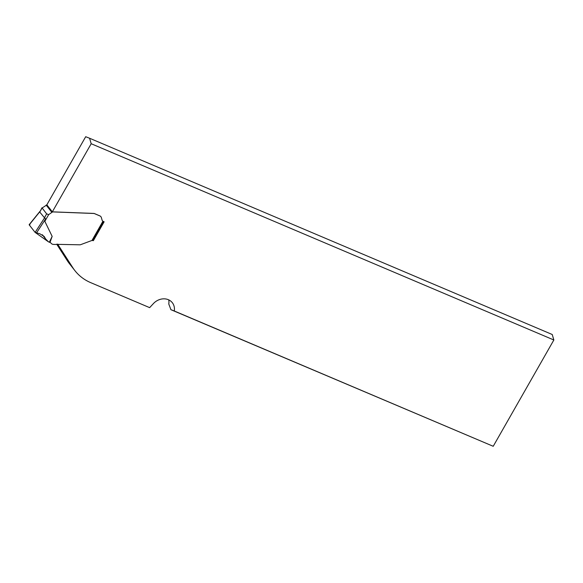 <?xml version="1.0" encoding="UTF-8"?>
<svg xmlns="http://www.w3.org/2000/svg" width="583" height="583" viewBox="0 0 583 583"><rect width="100%" height="100%" fill="white"/><g stroke="black" fill="none" stroke-linecap="round" stroke-linejoin="round"><path stroke-width="0.87" d="M57.63 244.088L72.831 267.721A52.033 44.723 141.9 0 0 74.923 270.658A52.033 44.723 141.9 0 0 90.708 282.646L149.642 307.642L153.467 303.532A13.008 11.179 -38.1 0 1 172.335 302.708A13.008 11.179 -38.1 0 1 174.273 310.987L170.928 309.69L168.771 303.976A13.008 11.179 141.9 0 0 168.735 299.873M74.923 270.658L69.421 263.647A52.033 44.723 -38.1 0 1 67.329 260.71L56.704 244.19M91.188 143.724L52.339 211.84L46.837 204.83L85.694 136.714L89.571 138.237L91.188 143.724L553.85 339.991L552.232 334.504L89.571 138.237M174.273 310.987L493.218 446.286L553.85 339.991M92.901 240.109L80.571 244.692A1.56 1.341 -38.1 0 1 79.929 244.802L56.332 244.335A1.56 1.341 -38.1 0 1 55.589 244.488L53.498 244.408A3.899 3.352 -38.1 0 1 51.173 243.322A4.686 4.023 141.9 0 0 50 242.411L52.157 236.377L44.84 221.321L45.095 219.74C45.467 218.625 45.292 217.998 44.556 217.867L39.753 212.059L41.976 207.788L46.647 213.881L48.666 214.61L52.623 211.899L93.892 213.48A1.56 1.341 -38.1 0 1 94.373 213.582L99.817 215.892A3.644 3.134 -38.1 0 1 100.925 216.73L100.881 216.679A3.644 3.134 141.9 0 0 99.78 215.841L94.337 213.531A1.56 1.341 141.9 0 0 93.856 213.429L52.339 211.84M102.433 220.797A2.864 2.463 141.9 0 0 103.278 221.431L102.921 221.263A2.864 2.463 141.9 0 1 102.455 220.826A2.864 2.463 141.9 0 1 102.076 220.075L101.406 217.692A3.644 3.134 -38.1 0 0 100.925 216.73M92.5 240.517L93.353 240.684L104.131 221.795L103.278 221.431M493.218 446.286L170.928 309.69M93.353 240.684L93.025 240.262M47.041 204.786L42.056 208.022L39.753 212.059M39.914 211.396L29.186 224.659M39.782 211.782L29.201 224.863L35.111 232.398L44.556 217.867M29.15 224.776L35.111 232.398L39.746 233.725L44.184 236.443L45.605 238.921L48.484 241.85L50 242.411M29.893 224.695L29.201 224.863M52.157 236.377L49.315 242.288M36.445 233.047L45.095 219.74M35.111 232.398L48.484 241.85M67.329 260.71L72.831 267.721M44.352 217.918L46.647 213.881M48.666 214.61L44.84 221.321M91.917 240.546L102.921 221.263M42.479 234.854L45.343 238.513M46.159 205.085L51.741 212.197M92.923 240.451L103.672 221.598M45.518 238.826L42.333 234.76"/></g></svg>
